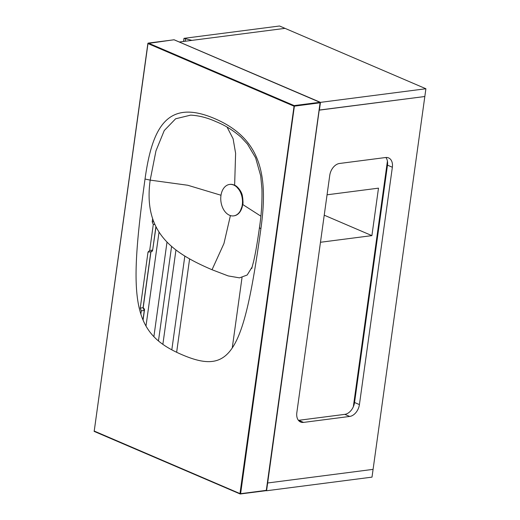 <?xml version="1.0" encoding="UTF-8"?>
<svg xmlns="http://www.w3.org/2000/svg" width="520" height="520" viewBox="0 0 520 520"><rect width="100%" height="100%" fill="white"/><g stroke="black" fill="none" stroke-linecap="round" stroke-linejoin="round"><path stroke-width="0.78" d="M266.578 490.75L372.008 477.132L373.087 469.365L267.657 482.982L373.087 469.365L424.827 96.512L319.215 110.058L266.578 490.75L266.253 490.613M349.694 416.442A11.323 7.709 -66.8 0 0 359.424 404.593L392.36 167.245A11.323 7.709 -66.8 0 0 388.583 157.905A11.323 7.709 -66.8 0 0 385.619 157.521L339.495 163.482A11.323 7.709 -66.8 0 0 329.758 175.331L296.829 412.678A11.323 7.709 -66.8 0 0 300.599 422.019A11.323 7.709 -66.8 0 0 303.563 422.403L349.694 416.442L344.812 414.356A11.323 7.709 113.2 0 0 354.549 402.5L387.485 165.152A11.323 7.709 113.2 0 0 385.873 157.495M298.435 420.342A11.323 7.709 113.2 0 0 298.688 420.31L344.812 414.356M175.955 249.971L162.864 344.351M145.99 326.047L159.035 232.031L145.99 326.047M179.589 41.97L285.025 28.353L425.906 88.745L320.469 102.362L179.569 42.114M320.469 102.362L319.391 110.13L424.827 96.512L425.906 88.745M183.553 41.457L183.989 38.344L191.945 40.371L285.025 28.353L279.533 26L183.989 38.344M185.198 41.249L185.51 38.994M167.011 242.053L153.881 336.674M171.587 246.395L158.464 340.964M184.828 256.055L171.815 349.837M387.426 161.077L353.334 406.738M327.061 194.799L378.488 188.156L371.904 235.625L320.469 242.268M176.644 352.281L189.605 258.882M232.252 347.971L242.021 277.563M324.233 215.189L371.904 235.625M239.967 211.887L242.756 204.529L260.845 216.151M252.239 266.825L247.175 275.015L239.519 277.862L228.169 275.912L212.03 269.737C172.939 252.98 142.883 232.765 150.189 180.122L145.028 179.023C152.152 127.68 167.174 98.241 214.786 118.651C262.399 139.067 268.028 177.359 260.904 228.696C243.639 353.119 231.017 375.713 182.033 354.712C133.042 333.716 127.758 303.446 145.028 179.023M240.903 210.34L242.32 206.719M241.085 192.14L235.957 186.095M221 195.247L187.779 185.256L150.189 180.122L155.961 150.852L164.249 130.546L175.63 118.781L190.671 115.128C199.043 115.59 207.487 117.76 215.995 121.641C224.842 125.145 233.227 130.358 241.15 137.287L247.52 144.177L255.613 157.814L260.683 175.806L261.937 188.858C262.23 202.007 261.404 214.864 259.474 227.435L259.474 227.435C257.517 241.618 255.573 252.909 253.636 261.313L251.739 268.522M259.714 227.078C259.168 227.552 259.565 228.092 260.904 228.696M242.756 204.529L242.756 204.529C243.191 203.756 243.074 200.922 242.411 196.04C241.742 191.048 236.561 185.478 234.618 185.283M140.855 314.093L141.303 310.856L140.238 308.126L148.024 252.025L149.689 250.464L153.283 224.549L152.217 221.812L152.646 218.692M148.909 251.882L148.486 252.05M150.833 251.739L143.072 307.678L144.267 310.486L142.968 319.865M140.238 308.126L143.072 307.678M152.217 221.812L153.699 221.585M141.303 310.856L144.41 310.414L143.072 320.106M174.291 39.884L319.839 102.278L320.079 102.837L266.312 490.36L240.611 493.682L294.385 106.158L320.229 102.772A0.455 0.455 0 0 0 319.956 102.291L294.138 105.593L148.376 43.108L147.869 43.479L94.237 430.937M266.331 490.191L320.229 102.772L319.956 102.291L174.194 39.806A0.455 0.455 0 0 0 173.959 39.773L147.869 43.479A0.455 0.455 0 0 1 148.258 43.095L173.849 39.819M240.474 493.954L266.065 490.678A0.455 0.455 0 0 0 266.454 490.295L240.364 494A0.455 0.455 0 0 1 240.123 493.968L240.611 493.682L239.974 493.591L240.123 493.968L94.367 431.483A0.455 0.455 0 0 1 94.094 431.002L239.974 493.591L294.138 105.593L294.385 106.158L293.748 106.067L147.986 43.583L94.218 431.106L240.032 493.89M149.689 250.464L152.653 250.068C152.419 251.29 151.821 251.791 150.852 251.576M152.678 249.893L151.417 251.661L148.46 252.057M153.283 224.549L154.863 224.354M238.297 188.279A14.723 10.004 82.6 0 1 241.248 192.654M229.593 184.438A15.854 10.777 -97.4 0 1 233.721 185.055A15.854 10.777 82.6 0 1 242.502 201.786A15.854 10.777 82.6 0 1 233.656 215.878A15.854 10.777 82.6 0 1 229.528 215.261A15.854 10.777 -97.4 0 1 220.747 198.53A15.854 10.777 -97.4 0 1 229.593 184.438L229.925 184.392A15.854 10.777 -97.4 0 0 229.756 184.418M233.656 215.878L233.987 215.833A15.854 10.777 82.6 0 0 242.827 201.74A15.854 10.777 82.6 0 0 234.052 185.01A15.854 10.777 -97.4 0 0 229.925 184.392M303.563 422.403L298.688 420.31M392.36 167.245L387.485 165.152M359.424 404.593L354.549 402.5M230.412 215.586L223.964 243.49L212.03 269.737M227.058 127.095L233.097 138.736L235.612 153.29L234.637 185.1M144.294 310.31L144.41 310.414C144.787 309.706 144.365 308.796 143.156 307.684M155.916 226.558L152.653 250.068L156.019 226.766M241.176 193.135A14.723 10.004 82.6 0 1 242.651 204.522M239.967 190.658A14.723 10.004 82.6 0 1 242.866 199.394M242.294 206.589A14.723 10.004 82.6 0 1 242.106 207.227M239.928 190.6A14.528 9.873 82.6 0 1 242.703 197.925M242.222 206.863A14.528 9.873 82.6 0 1 242.086 207.292M236.281 186.336L239.395 189.404L242.041 194.85L242.938 201.065L241.813 208.175M150.956 251.719L143.189 307.697M239.33 189.644L242.444 196.436"/></g></svg>

